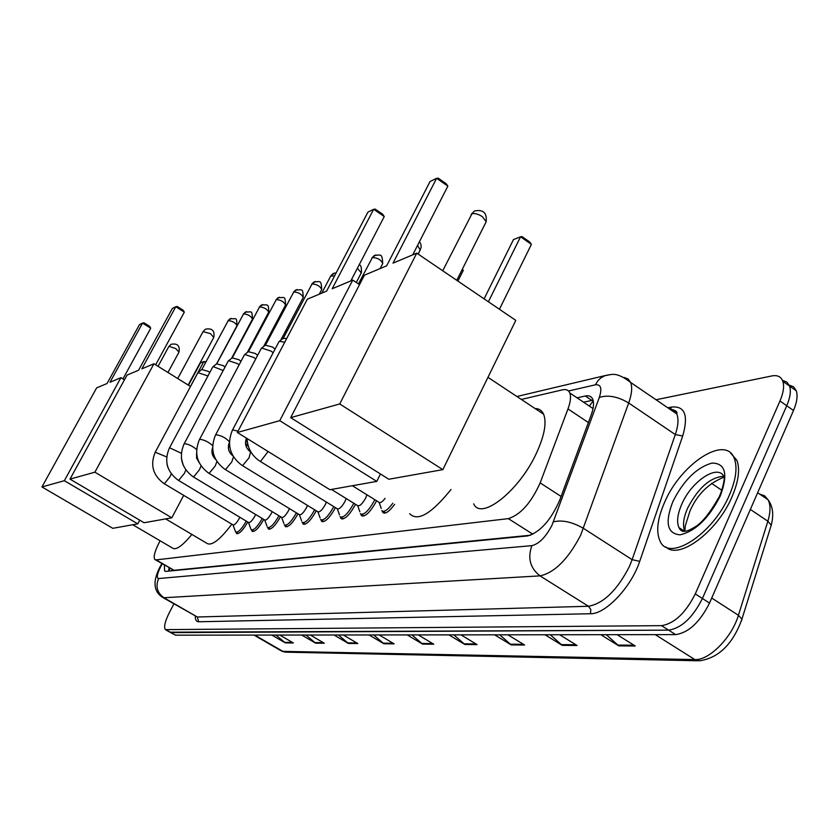<?xml version="1.0" encoding="UTF-8"?>
<svg xmlns="http://www.w3.org/2000/svg" width="839" height="839" viewBox="0 0 839 839"><rect width="100%" height="100%" fill="white"/><g stroke="black" fill="none" stroke-linecap="round" stroke-linejoin="round"><path stroke-width="1.26" d="M263.771 519.404L263.645 519.645C258.643 528.339 254.762 532.167 252.025 531.139L251.637 530.017M280.488 516.667L280.278 517.086C275.129 526.032 271.123 529.944 268.26 528.811L267.861 527.679M297.96 513.793L297.656 514.412C292.35 523.63 288.207 527.616 285.218 526.378L284.809 525.245M316.24 510.783L315.831 511.622C310.357 521.124 306.067 525.193 302.952 523.83L302.533 522.687M247.757 522.026L247.715 522.089C242.849 530.542 239.094 534.307 236.472 533.363L236.084 532.251M335.39 507.605L334.866 508.696C329.213 518.502 324.756 522.666 321.505 521.166L321.075 520.012M355.453 504.27L354.813 505.623C348.972 515.765 344.347 520.012 340.938 518.355L340.508 517.202M376.522 500.747L375.746 502.404C369.705 512.891 364.892 517.233 361.315 515.408L360.885 514.244M160.113 540.798L159.326 542.246C154.806 551.15 153.285 556.886 154.785 559.445L156.18 559.886L508.34 518.628C520.568 514.747 531.171 502.834 540.159 482.886L567.982 408.929C570.562 401.902 571.16 396.585 569.796 392.956C568.548 390.083 566.147 389.034 562.602 389.81L521.334 399.437M593.257 400.906L589.335 406.066M155.509 559.865L174.051 570.3L530.688 535.209M394.624 504.333C389.118 511.78 385.143 514.433 382.71 512.304L382.28 511.14M164.381 565.035L164.57 570.919L165.965 571.38L527.626 535.932C540.064 532.241 550.741 520.379 559.644 500.369L591.117 415.179C593.624 408.226 594.169 402.919 592.764 399.28C591.453 396.323 588.978 395.221 585.328 395.998L577.054 397.833M168.608 571.118L169.079 567.772M656.014 399.752L771.911 375.924C777.48 374.876 781.13 376.68 782.86 381.336C784.413 386.297 783.437 392.851 779.966 401L695.279 593.897C685.589 613.057 674.325 623.65 661.51 625.653L165.388 629.628C163.647 627.09 164.989 621.374 169.405 612.501L173.893 603.891M789.184 385.07L793.579 386.8L796.284 390.806C797.879 395.798 796.956 402.353 793.505 410.491L709.521 603.084C699.883 622.202 688.599 632.711 675.678 634.62L175.55 635.175L169.877 632.187L668.599 630.141L171.062 632.616L166.562 630.058M709.521 603.084L702.411 598.501C692.741 617.64 681.478 628.191 668.599 630.141C681.478 628.191 692.741 617.64 702.411 598.501L786.741 405.751L702.411 598.501L695.279 593.897M782.483 380.371L786.888 382.07L789.583 386.076C791.156 391.047 790.202 397.613 786.741 405.751C790.202 397.613 791.156 391.047 789.583 386.076L786.888 382.07L782.483 380.371M583.535 402.185L593.079 400.182M606.335 634.704L618.752 645.862L635.238 646.009L617.126 634.693M600.839 634.704L618.752 645.862M550.311 634.766L562.235 645.359L577.075 645.495L559.676 634.756M545.025 634.766L562.235 645.359M499.729 634.819L511.182 644.897L524.616 645.023L507.889 634.808M494.632 634.829L511.182 644.897M453.815 634.871L464.848 644.488L477.055 644.593L460.947 634.861M448.907 634.871L464.848 644.488M276.01 635.071L285.291 642.884L293.335 642.957L279.786 635.06M271.857 635.071L285.291 642.884M306.025 635.039L315.611 643.156L324.294 643.23L310.294 635.029M301.736 635.039L315.611 643.156M338.463 634.997L348.384 643.45L357.781 643.534L343.308 634.997M334.037 635.008L348.384 643.45M373.659 634.955L383.916 643.765L394.141 643.859L379.155 634.955M369.076 634.966L383.916 643.765M411.97 634.913L422.594 644.111L433.742 644.205L418.221 634.913M407.23 634.924L422.594 644.111M175.55 635.175L170.485 632.543M191.879 534.422C182.21 546.189 175.634 550.667 172.173 547.867L132.782 524.753M110.003 382.259L142.578 323.088L139.494 324.609L107.056 383.507L96.632 387.891L41.95 486.945L64.351 480.695L120.91 377.676L110.003 382.259M142.578 323.088L144.025 322.858L149.741 326.444L150.737 328.217L142.578 323.088M122.934 378.913L150.737 328.217M120.91 377.676L124.434 379.836M64.351 480.695L137.785 523.861L139.756 520.18M137.785 523.861L112.783 528.308L41.95 486.945M188.471 385.227L200.479 362.868L203.825 361.557L190.453 386.454M205.555 362.647L203.825 361.557L206.006 361.798M231.847 524.186C219.629 540.253 211.197 546.556 206.541 543.106L165.661 518.911M141.854 368.856L175.791 306.728L172.383 308.416L138.571 370.24L127.035 375.096L70.004 479.121L94.88 472.189L153.946 363.769L141.854 368.856M175.791 306.728L177.281 306.508L183.259 310.304L184.328 312.15L175.791 306.728M155.655 364.829L184.328 312.15M153.946 363.769L190.505 386.485M94.88 472.189L171.817 517.81L183.689 495.346M171.817 517.81L144.098 522.739L70.004 479.121M237.343 348.353L236.766 348.584M451.015 489.483C431.477 513.793 417.707 521.868 409.684 513.72M332.181 288.752L373.649 209.299L367.922 212.12L326.654 291.081L307.326 299.208L237.332 432.494L279.754 420.675L352.747 280.1L332.181 288.752M373.649 209.299L375.264 209.152L382.699 214.228L384.262 216.535L373.649 209.299M350.828 280.897L384.262 216.535M352.747 280.1L359.543 284.61M279.754 420.675L376.774 481.387L380.466 473.993M376.774 481.387L329.926 489.714L237.332 432.494M462.383 269.109L463.275 270.399L457.916 281.086M463.275 270.399L462.132 269.613M535.03 408.509C539.058 408.583 541.921 410.47 543.609 414.193C546.85 422.657 544.459 435.661 536.425 453.196C519.194 491.014 480.915 521.009 473.678 503.84M393.009 263.152L436.626 178.277L430.04 181.528L386.643 265.827L364.42 275.182L290.672 417.633L339.722 403.958L416.763 253.147L393.009 263.152M436.626 178.277L438.252 178.183L446.128 183.668L447.869 186.122L436.626 178.277M412.715 254.857L447.869 186.122M416.763 253.147L515.796 320.372L442.845 469.641L388.824 479.237L290.672 417.633M339.722 403.958L442.845 469.641M531.391 244.359L520.547 236.787L522.005 236.598L529.608 241.894L531.391 244.359L499.436 309.266M484.103 298.852L513.489 239.566L520.547 236.787L488.392 301.767M729.469 494.905C713.024 534.433 668.568 562.717 659.978 540.914C655.878 531.653 657.409 518.806 664.561 502.393C680.807 463.778 725.871 434.193 734.324 458.534C737.596 467.459 735.981 479.583 729.469 494.905M730.517 452.966L736.883 460.275C740.176 469.211 738.572 481.334 732.069 496.657C717.408 531.737 678.887 560.232 665.935 546.955M239.828 517.254L239.241 518.481C236.493 523.242 234.396 525.361 232.927 524.836L164.098 483.621M246.247 521.124L246.131 521.355C241.569 529.273 238.056 532.807 235.591 531.926L232.969 524.878M155.278 452.116L197.941 372.642L207.957 375.956M201.842 369.559L208.124 371.299L209.802 372.516M255.643 514.506L254.962 515.954C252.14 520.851 249.97 523.012 248.449 522.435L178.371 480.307M262.229 518.481L262.03 518.89C257.332 527.039 253.703 530.636 251.134 529.671L248.501 522.498M169.352 448.131L212.739 367.021L213.179 366.612L223.195 370.502M216.724 363.864L223.184 365.615L225.051 367.021M272.161 511.622L271.385 513.321C268.48 518.355 266.236 520.568 264.642 519.939L193.274 476.856M278.915 515.712L278.621 516.31C273.787 524.7 270.032 528.371 267.358 527.312M184.066 443.957L228.187 361.148L228.669 360.707L237.385 363.602L239.125 364.818M232.246 357.917L238.895 359.679L240.982 361.305M289.424 508.591L288.532 510.573C285.543 515.754 283.215 518.009 281.558 517.317L208.848 473.238M296.356 512.818L295.957 513.625C290.976 522.267 287.095 526.011 284.306 524.847M199.441 439.605L244.327 355.012L244.841 354.53L253.798 357.477L255.769 358.893M248.47 351.709L255.308 353.481L257.636 355.369M307.462 505.414L306.476 507.689C303.393 513.038 300.981 515.335 299.25 514.58L225.156 469.462M314.594 509.776L314.09 510.815C308.962 519.729 304.935 523.546 302.019 522.267M215.529 435.042L261.202 348.594L261.758 348.08L270.966 351.08L273.178 352.716M265.428 345.217L272.476 347L275.035 349.181M326.361 502.058L325.259 504.679C322.071 510.196 319.575 512.545 317.761 511.706L242.24 465.498M333.702 506.567L333.083 507.868C327.776 517.065 323.602 520.967 320.561 519.561M232.382 430.26L278.873 341.893L279.471 341.316L284.746 342.207M283.183 338.432L286.749 338.4M346.15 498.513L344.944 501.523C341.651 507.228 339.061 509.619 337.163 508.696L260.153 461.345M353.722 503.201L352.978 504.784C347.503 514.286 343.172 518.271 339.984 516.719M366.916 494.779L365.605 498.198C362.196 504.113 359.501 506.557 357.508 505.539L331.468 489.441M374.75 499.645L373.869 501.544C368.195 511.381 363.696 515.44 360.351 513.741M385.08 498.387C382.154 502.1 380.088 503.379 378.882 502.215L352.359 485.729M392.83 503.211C387.681 510.122 383.989 512.587 381.735 510.594M172.016 569.482L171.376 570.845M174.051 570.3L156.18 559.886M588.401 422.552L567.982 408.929M561.102 496.447L540.159 482.886M532.912 534.233L508.34 518.628M162.284 563.808L160.679 566.671C157.029 574.065 156.348 578.019 158.613 578.543L531.874 545.654C539.078 543.892 545.79 537.075 552.01 525.193L599.319 397.434C602.234 388.352 600.913 384.147 595.333 384.818L568.538 391.005M624.101 377.445L628.086 378.924L630.666 382.458C632.47 387.251 631.809 394.089 628.684 402.982L580.693 535.125C568.181 559.141 554.621 572.722 540.022 575.879L163.93 597.746L162.168 597.137C153.485 591.149 152.729 581.144 159.903 567.122M667.813 407.806L671.588 407.062C684.939 405.772 688.641 415.42 682.705 435.986L639.706 561.354C631.368 587.027 605.496 614.295 590.478 613.739L198.665 621.762L197.343 617.001L163.93 597.746C157.166 592.858 155.383 586.461 158.613 578.543M531.874 545.654C527.427 558.071 530.143 568.15 540.022 575.879L588.475 606.272C603.524 603.535 617.179 590.247 629.449 566.409L632.134 559.676L583.483 528.36C572.177 521.9 562.161 519.719 553.415 521.837M198.665 621.762C196.347 621.741 195.225 619.895 195.298 616.214M163.102 597.672L197.343 617.001L588.475 606.272L590.803 609.554L590.478 613.739M661.51 625.653L675.678 634.62M779.966 401L793.505 410.491M674.105 412.096L676.119 411.708M599.319 397.434C608.044 394.676 617.829 396.522 628.684 402.982L675.301 434.56C678.279 425.688 678.761 418.797 676.758 413.9L673.654 410.019L668.914 408.551M639.706 561.354L632.134 559.676L675.301 434.56L682.705 435.986M670.351 408.708L671.588 407.062M595.333 384.818L598.092 380.518L600.955 377.823L605.181 375.568L609.691 374.697M161.864 564.542L161.885 563.577M168.87 568.737L169.635 569.188M591.841 400.381L585.328 395.998M770.506 527.521L771.24 525.172L767.874 521.208C770.611 512.136 770.695 505.015 768.125 499.824L764.612 495.797L759.568 494.035M741.298 621.259L741.938 619.13L738.414 615.291L767.874 521.208L750.349 509.441M757.638 492.724L768.125 499.824C772.887 506.337 773.925 514.789 771.24 525.172L741.938 619.13C732.866 644.058 718.729 657.954 699.537 660.807L694.849 659.58C709.039 660.597 731.87 637.609 738.414 615.291L711.713 598.039M253.986 635.092L280.656 650.529L286.214 652.176L698.247 660.775M254.741 635.092L282.848 651.368L694.849 659.58L655.29 634.651M721.729 490.207L711.493 483.327M432.662 643.555L421.723 643.471M393.092 643.23L383.077 643.146M356.774 642.936L347.556 642.852M323.309 642.653L314.814 642.59M292.381 642.401L284.526 642.338M475.933 643.912L463.936 643.817M523.442 644.31L510.238 644.195M575.858 644.74L561.249 644.625M633.969 645.222L617.735 645.086M169.069 346.339L171.041 344.315C177.428 343.099 180.081 345.689 179.001 352.086L175.729 348.563L169.069 346.339M178.948 352.17L167.957 372.474M213.746 337.467L210.463 333.628L203.038 331.657L177.742 378.546M420.287 250.169L417.57 245.366M485.771 222.503L486.148 221.758L482.435 216.703C478.188 214.018 474.685 213.054 471.917 213.809L442.719 270.777M682.684 531.433L678.95 527.574C676.528 521.952 677.451 514.213 681.719 504.333C691.619 480.695 719.044 462.908 724.277 477.454C724.424 482.215 720.921 493.731 719.369 496.227M720.271 495.964C708.819 518.313 695.405 531.265 680.051 534.831C667.11 533.667 664.74 522.529 672.93 501.428C683.785 480.149 696.81 467.365 712.028 463.086C725.567 463.201 728.315 474.161 720.271 495.964M684.823 531.37C682.443 525.728 683.355 518.02 687.581 508.224C698.258 487.795 710.308 477.16 723.711 476.311M683.942 531.454L683.953 530.867M201.916 369.422L228.26 320.592C232.476 321.012 235.392 322.7 236.986 325.647L236.934 325.752M231.207 318.327L228.26 320.592M171.271 473.857L169.95 476.846L164.496 483.558L163.794 483.432C152.876 475.262 150.013 464.858 155.215 452.231L166.678 456.909M216.798 363.717L243.593 313.88C247.914 314.289 250.882 316.009 252.497 319.04L252.434 319.166M246.603 311.584L243.593 313.88M185.839 469.987L184.391 473.374L178.791 480.244L178.036 480.107C166.93 471.759 164.014 461.135 169.289 448.257L169.856 447.89L181.308 453.259M232.33 357.76L259.597 306.885C264.012 307.273 267.043 309.025 268.679 312.15L268.606 312.286M262.67 304.536L259.597 306.885M201.045 465.897L199.472 469.756L193.715 476.783L192.907 476.636C181.602 468.089 178.623 457.245 183.982 444.104L184.59 443.705C188.439 444.104 192.446 446.023 196.599 449.484M248.564 351.541L276.304 299.575C280.834 299.942 283.918 301.725 285.575 304.945L285.491 305.102M279.45 297.174L276.304 299.575M216.923 461.544L215.235 465.97L209.31 473.165L208.45 472.997C196.945 464.261 193.914 453.186 199.346 439.762L199.997 439.342C204.38 439.856 208.586 441.954 212.613 445.624M265.533 345.028L293.765 291.941C298.411 292.276 301.568 294.101 303.246 297.415L303.152 297.593M296.996 289.486L293.765 291.941M233.483 456.856L231.742 462.006L225.639 469.379L224.716 469.19C213.001 460.254 209.907 448.938 215.424 435.221L216.116 434.759C221.423 435.546 225.848 437.885 229.383 441.775M232.864 455.871L232.906 455.881C228.46 452.2 227.275 447.743 229.383 442.541M283.299 338.211L312.045 283.939C316.806 284.243 320.037 286.109 321.736 289.528L321.62 289.738M315.349 281.432L312.045 283.939M250.106 451.592L250.609 451.906L249.036 457.853L242.744 465.414L241.747 465.194C229.823 456.049 226.666 444.481 232.267 430.47L233.001 429.967L238.045 431.152M321.777 293.126L330.702 276.073L334.593 275.895M334.583 273L331.195 275.57M268.102 451.508L260.688 461.251L259.618 461.01C251.805 455.734 247.599 448.215 247.012 438.472M357.404 268.26L361.273 272.885M358.463 283.897L372.369 257.563C377.508 257.751 380.969 259.733 382.752 263.498L382.584 263.824M375.935 254.878L372.369 257.563M264.788 345.616L269.078 338.316M269.644 337.247L268.795 338.39M285.449 331.248L287.725 329.8L285.05 332.034L286.56 332.013M249.11 448.393L248.554 450.323M169.971 568.286L169.027 571.076M593.026 408.551L569.796 392.956M382.71 512.304L384.084 513.153M361.315 515.408L362.542 516.163M340.938 518.355L342.039 519.037M321.505 521.166L322.501 521.774M236.472 533.363L237.091 533.73M302.952 523.83L303.854 524.385M285.218 526.378L286.036 526.882M268.26 528.811L269.004 529.262M252.025 531.139L252.707 531.548M165.293 571.338L164.57 570.919M165.996 629.984L169.877 632.187M782.86 381.336L796.284 390.806M516.897 396.501L605.181 375.568C611.054 375.117 615.333 370.639 630.666 382.458L676.758 413.9C677.692 411.666 675.437 410.124 669.983 409.285M159.997 566.944L161.434 564.353M285.124 652.144L281.757 651.19M158.057 366.318L168.775 346.612M188.177 385.038L213.798 337.351C214.91 330.639 212.131 327.923 205.44 329.203L203.09 331.552M418.252 254.165L421.168 247.327L420.905 244.296L419.51 241.569M487.962 377.33L543.609 414.193M456.773 280.31L486.148 221.758C487.092 212.844 483.222 209.247 474.549 210.967L471.203 214.333M684.739 531.381L678.95 527.574C680.953 532.555 685.903 532.566 693.811 527.605C700.974 524.134 709.343 514.013 718.908 497.244M724.13 477.129C708.588 483.243 697.23 494.475 690.057 510.836L685.285 525.738L684.865 531.36M734.324 458.534L736.883 460.275M227.998 320.792L229.98 318.81C236.829 318.977 236.577 316.733 236.986 325.647L216.525 363.927M236.168 532.272L238.286 533.531M166.982 463.967L167.884 467.365M202 369.359L198.151 372.369M243.31 314.101L245.334 312.066C252.099 312.223 251.889 309.633 252.497 319.04L231.554 358.379M251.773 530.049L253.934 531.349M181.371 458.241L183.269 465.414M216.892 363.644L212.97 366.727M259.293 307.116L261.369 305.039C267.924 304.861 268.732 303.445 268.679 312.15L247.222 352.59M264.715 520.023L266.97 526.084M268.06 527.731L270.263 529.063M196.588 452.997L196.588 458.115L199.147 462.625M232.424 357.687L228.439 360.822M275.989 299.817L278.108 297.688C285.092 297.751 285.04 295.401 285.575 304.945L263.593 346.559M281.652 517.422L283.897 523.505M285.071 525.319L287.326 526.682M212.582 447.806C211.145 452.252 212.173 456.122 215.675 459.426M248.659 351.457L244.589 354.666M293.43 292.192L295.601 290.011C302.68 290.021 302.764 287.798 303.246 297.415L280.698 340.267M299.366 514.716L301.6 520.799M302.869 522.781L305.176 524.186M265.638 344.944L261.485 348.216M311.689 284.211L313.912 281.977C320.435 281.694 321.117 279.576 321.736 289.528L319.302 294.174M317.908 511.874L320.12 517.957M321.494 520.138L323.854 521.575M246.456 438.126C244.432 443.737 245.817 448.32 250.609 451.906L250.997 452.148M283.414 338.127L279.177 341.473M330.818 275.853L333.104 273.556L336.166 272.885M337.341 508.895L339.522 514.947M341.022 517.359L343.434 518.838M357.729 505.781L359.879 511.78M361.504 514.454L363.969 515.975M359.123 264.935C360.854 264.694 361.619 267.253 361.42 272.602L356.302 282.46M371.929 257.888L374.341 255.465C381.095 255.066 382.06 253.011 382.752 263.498L380.13 268.564M379.155 502.509L381.252 508.434M383.024 511.391L385.541 512.954M268.49 338.61L269.707 337.121M228.753 444.062L229.834 447.46M245.46 443.307L248.491 446.747M246.131 438.87L247.746 444.146"/></g></svg>
